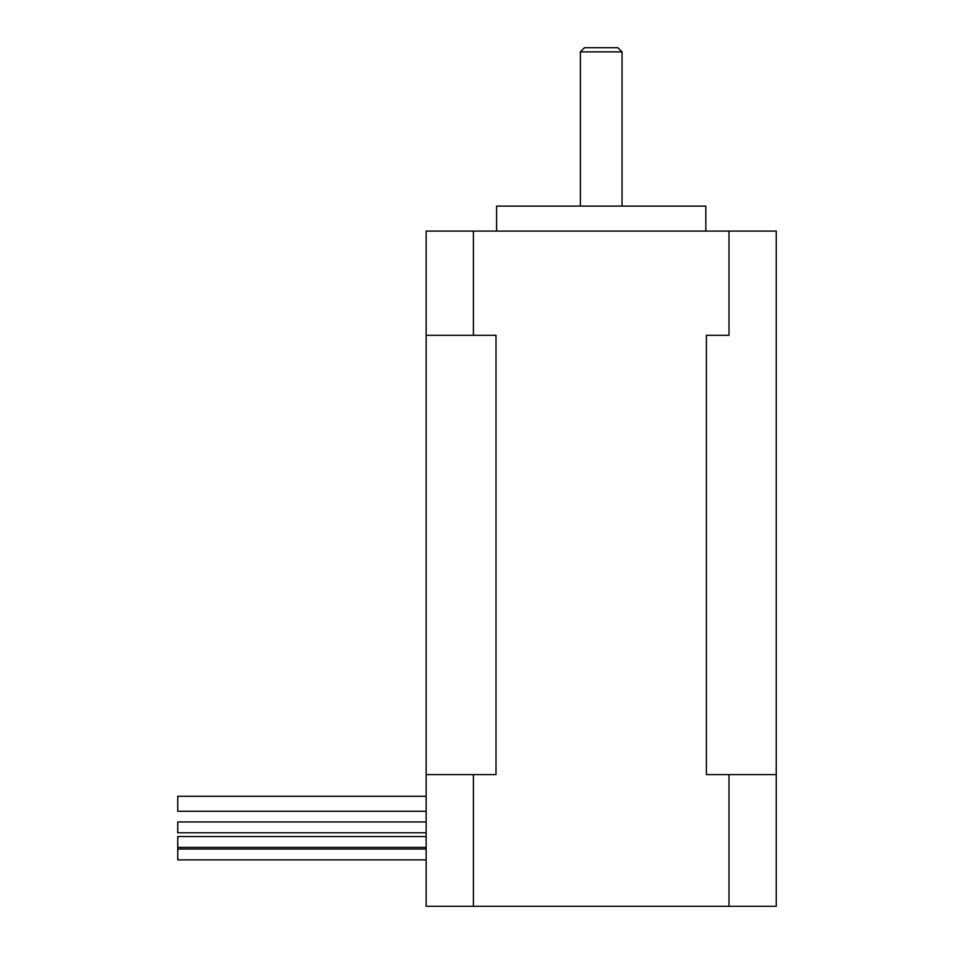 <?xml version="1.0" encoding="UTF-8"?>
<svg xmlns="http://www.w3.org/2000/svg" width="954" height="954" viewBox="0 0 954 954"><rect width="100%" height="100%" fill="white"/><g stroke="black" fill="none" stroke-linecap="round" stroke-linejoin="round"><path stroke-width="1.43" d="M622.044 206.088L622.044 51.874L580.366 51.874L580.366 206.088M622.044 51.874L617.882 47.7L584.528 47.7L580.366 51.874M705.817 231.095L705.817 206.088L496.593 206.088L496.593 231.095M426.152 836.551L177.742 836.551L177.742 859.864L426.152 859.864M177.742 821.943L426.152 821.943L177.742 821.943L177.742 832.782L426.152 832.782M426.152 796.268L177.742 796.268L177.742 811.27L426.152 811.27M728.999 231.095L776.258 231.095L776.258 774.588L706.401 774.588L706.401 335.295L728.999 335.295L728.999 231.095L473.411 231.095L473.411 335.295L496.008 335.295L496.008 774.588L426.152 774.588L426.152 231.095L473.411 231.095M473.411 335.295L426.152 335.295L473.411 335.295M706.401 335.295L728.999 335.295M776.258 774.588L776.258 906.3L728.999 906.3L728.999 774.588M728.999 906.3L473.411 906.3L473.411 774.588M473.411 906.3L426.152 906.3L426.152 774.588M426.152 847.39L177.742 847.39M426.152 849.036L177.742 849.036"/></g></svg>
